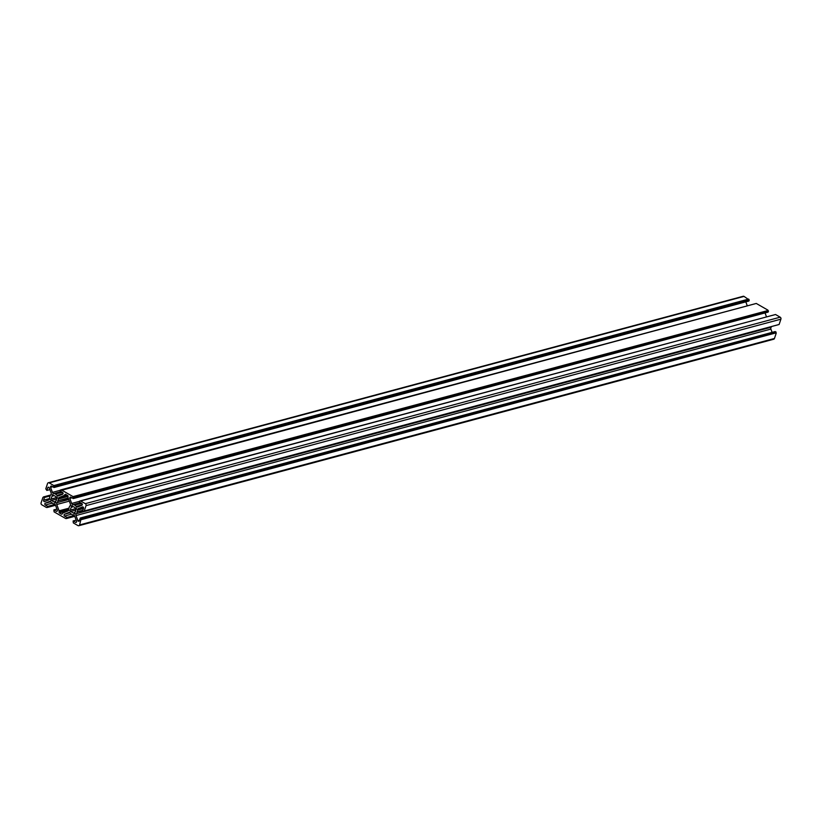 <?xml version="1.0" encoding="UTF-8"?>
<svg xmlns="http://www.w3.org/2000/svg" width="822" height="822" viewBox="0 0 822 822"><rect width="100%" height="100%" fill="white"/><g stroke="black" fill="none" stroke-linecap="round" stroke-linejoin="round"><path stroke-width="1.23" d="M55.773 502.006L54.601 502.324A0.75 0.606 -105 0 0 55.732 501.862L55.526 501.307A3.103 2.528 -105 0 0 56.482 498.471L56.924 498.296A0.75 0.606 -105 0 0 56.42 496.899L55.978 497.074A3.103 2.528 -105 0 0 53.492 495.645L53.286 495.101A0.75 0.606 -105 0 0 52.166 495.553L52.361 496.108A3.103 2.528 -105 0 0 51.416 498.944L57.242 497.382M55.588 501.451L54.406 501.769A3.103 2.528 -105 0 1 53.029 501.451A3.103 2.528 -105 0 1 51.92 500.341L51.478 500.526A0.75 0.606 -105 0 1 50.974 499.118L51.416 498.944M771.365 327.002A5.22 4.254 -105 0 1 771.17 327.228L76.302 513.699A1.736 1.418 -105 0 0 76.025 515.548L77.854 520.614A0.997 0.812 -105 0 0 79.374 520.747L80.279 518.024L81.244 518.579L80.967 519.401L775.834 332.931L776.112 332.109L81.244 518.579M82.272 504.8L76.179 506.434A1.736 1.418 -105 0 0 77.761 506.958L81.84 505.283A0.997 0.812 -105 0 0 81.799 503.475L79.415 502.108L79.775 501.009L80.648 500.988L85.313 503.67A1.49 1.212 -105 0 1 86.033 505.643L84.255 510.965L779.122 324.485L780.9 319.172A1.49 1.212 -105 0 0 780.191 317.189L85.313 503.67M767.779 310.582L73.055 496.622L767.779 310.582L768.498 310.993L768.128 312.093L73.261 498.574L70.877 497.197A0.997 0.812 -105 0 0 69.829 498.379L71.658 503.444A1.736 1.418 -105 0 0 73.024 504.616A5.22 4.254 -105 0 1 74.442 505.016L81.83 503.496M63.037 493.734L56.944 495.378A1.736 1.418 -105 0 0 58.526 495.902L62.606 494.228A0.997 0.812 -105 0 0 62.564 492.419L55.208 493.95A5.22 4.254 -105 0 0 53.79 493.56A1.736 1.418 -105 0 1 52.423 492.388L50.594 487.323A0.997 0.812 -105 0 1 51.642 486.141L54.026 487.508L53.82 485.566L49.156 482.884A1.49 1.212 -105 0 0 47.553 483.531L45.775 488.854L46.844 490.446L47.758 487.723A0.997 0.812 -105 0 1 49.279 487.867L51.108 492.923A1.736 1.418 -105 0 1 50.83 494.772A5.22 4.254 -105 0 0 50.019 496.077L49.813 496.714A5.22 4.254 -105 0 0 49.628 498.368A1.736 1.418 -105 0 1 48.775 499.889L44.696 501.554A0.997 0.812 -105 0 1 43.587 500.177L44.501 497.464L43.535 496.909L42.878 497.516L41.1 502.828A1.49 1.212 -105 0 0 41.809 504.811L46.474 507.493L47.347 507.462L47.717 506.373L45.333 504.996A0.997 0.812 -105 0 1 45.282 503.187L49.361 501.523A1.736 1.418 -105 0 1 50.954 502.047A5.22 4.254 -105 0 0 52.135 503.146L52.69 503.465A5.22 4.254 -105 0 0 54.108 503.855A1.736 1.418 -105 0 1 55.475 505.037L57.293 510.092A0.997 0.812 -105 0 1 56.256 511.274L53.872 509.907L54.077 511.859L65.719 518.548L66.582 518.528L66.952 517.428L64.568 516.052A0.997 0.812 -105 0 1 64.527 514.243L68.596 512.579A1.736 1.418 -105 0 1 70.189 513.103A5.22 4.254 -105 0 0 71.37 514.202L71.925 514.521A5.22 4.254 -105 0 0 73.343 514.911A1.736 1.418 -105 0 1 74.71 516.093L76.538 521.148A0.997 0.812 -105 0 1 75.49 522.34L73.107 520.963L73.312 522.915L77.977 525.597A1.49 1.212 -105 0 0 79.57 524.939L80.967 519.401M75.008 513.062L73.836 513.38A0.75 0.606 -105 0 0 74.966 512.918L74.771 512.363A3.103 2.528 -105 0 0 75.716 509.537L76.158 509.352A0.75 0.606 -105 0 0 75.655 507.955L75.213 508.13A3.103 2.528 -105 0 0 72.726 506.701L72.531 506.157A0.75 0.606 -105 0 0 71.401 506.619L71.596 507.164A3.103 2.528 -105 0 0 70.651 510L76.477 508.438M74.823 512.507L73.641 512.825A3.103 2.528 -105 0 1 72.264 512.507A3.103 2.528 -105 0 1 71.154 511.397L70.713 511.582A0.75 0.606 -105 0 1 70.209 510.185L70.651 510M68.729 499.509L57.067 502.643A1.736 1.418 -105 0 0 56.79 504.492L59.071 510.832A1.243 1.017 -105 0 1 59.102 511.767L59.297 512.897L61.599 514.223L62.359 513.647A1.243 1.017 -105 0 1 62.904 513.031L68.01 510.945A1.736 1.418 -105 0 0 68.863 509.424L58.999 512.065M65.626 494.31L64.846 494.515L67.815 495.563L68.031 496.704A1.243 1.017 -105 0 0 68.051 497.639L70.343 503.978A1.736 1.418 -105 0 1 70.065 505.828A5.22 4.254 -105 0 0 69.264 507.133L69.048 507.77A5.22 4.254 -105 0 0 68.863 509.424M65.966 494.505L64.846 494.515M67.373 495.317L59.122 497.526L64.229 495.44A1.243 1.017 -105 0 0 64.763 494.823M59.122 497.526A1.736 1.418 -105 0 0 58.27 499.046A5.22 4.254 -105 0 1 58.085 500.711L68.185 497.998M68.195 498.05L58.085 500.711M68.37 498.522L57.694 500.865M73.25 506.722L71.596 507.164M75.758 510.164L71.154 511.397M73.836 513.38L73.641 512.825M75.973 507.934L75.213 508.13M55.095 504.389L47.717 506.373M55.557 505.263L47.347 507.462M47.101 507.318L46.474 507.493M50.635 494.998L43.535 496.909M50.07 495.964L44.501 497.464M49.916 489.624L46.844 490.446M53.666 485.997L748.544 299.527L744.023 296.403A1.49 1.212 -105 0 0 743.191 296.28L48.323 482.761M748.688 299.085L53.82 485.566M748.544 299.527L749.263 299.938L54.396 486.418M749.263 299.938L748.893 301.037L54.026 487.508M747.208 305.681L745.831 301.859M62.04 492.121L55.208 493.95M56.944 495.378A5.22 4.254 -105 0 0 55.762 494.279M62.564 492.419L60.181 491.053L60.54 489.953L61.27 490.364L756.281 303.452L767.923 310.141M755.665 303.616L60.54 489.953M73.055 496.622L61.414 489.933M72.901 497.053L73.631 497.474L768.498 310.993M73.261 498.574L73.631 497.474M765.066 312.915L766.443 316.737M81.275 503.177L74.442 505.016M76.179 506.434A5.22 4.254 -105 0 0 74.997 505.335M774.899 314.682L79.775 501.009M780.191 317.189L775.526 314.507L80.648 500.988M778.619 324.628L84.255 510.965M83.361 507.246L78.357 508.592L82.436 506.917A0.997 0.812 -105 0 1 83.536 508.294L82.632 511.017L83.587 511.572M78.357 508.592A1.736 1.418 -105 0 0 77.504 510.102A5.22 4.254 -105 0 1 77.319 511.767L82.858 510.339M82.878 510.277L77.319 511.767M82.662 510.914L76.929 511.921M76.302 513.699A5.22 4.254 -105 0 0 77.104 512.404M771.17 327.228A1.736 1.418 -105 0 0 770.892 329.077L772.084 332.376M776.112 332.109L775.156 331.554L80.279 518.024M775.834 332.931L81.347 519.627M776.225 333.146L774.447 338.469L79.57 524.939M78.809 525.72L773.677 339.239A1.49 1.212 -105 0 0 774.447 338.469M76.169 520.141L73.107 520.963M64.568 516.052L71.37 514.202M74.329 515.445L66.952 517.428M74.792 516.319L66.582 518.528M66.335 518.384L65.719 518.548M56.934 509.085L53.872 509.907M56.728 496.868L55.978 497.074M54.016 495.666L52.361 496.108M56.523 499.108L51.92 500.341M54.601 502.324L54.406 501.769M57.067 502.643A5.22 4.254 -105 0 0 57.869 501.348M80.361 502.653L73.024 504.616M61.126 491.597L53.79 493.56M69.315 501.132L56.79 504.492M68.956 508.181L59.071 510.832M68.863 509.147L59.102 511.767M68.637 510.39L59.297 512.897M62.215 514.048L61.599 514.223M66.52 494.823L64.229 495.44M68.113 496.406L58.27 499.046M76.497 508.489L70.209 510.185M72.583 506.301L71.401 506.619M50.656 501.749L45.282 503.187M52.546 503.064L45.333 504.996M49.618 498.564L43.587 500.177M48.971 487.405L47.758 487.723M744.023 296.403L49.156 482.884M52.711 486.758L50.594 487.323M60.448 490.231L52.423 492.388M71.946 497.813L69.829 498.379M79.683 501.286L71.658 503.444M780.9 319.172L86.033 505.643M83.464 508.51L77.504 510.102M770.892 329.077L76.025 515.548M79.57 520.151L77.854 520.614M76.477 522.073L75.49 522.34M69.891 512.805L64.527 514.243M57.242 511.017L56.256 511.274M53.338 495.245L52.166 495.553M57.263 497.433L50.974 499.118"/></g></svg>
